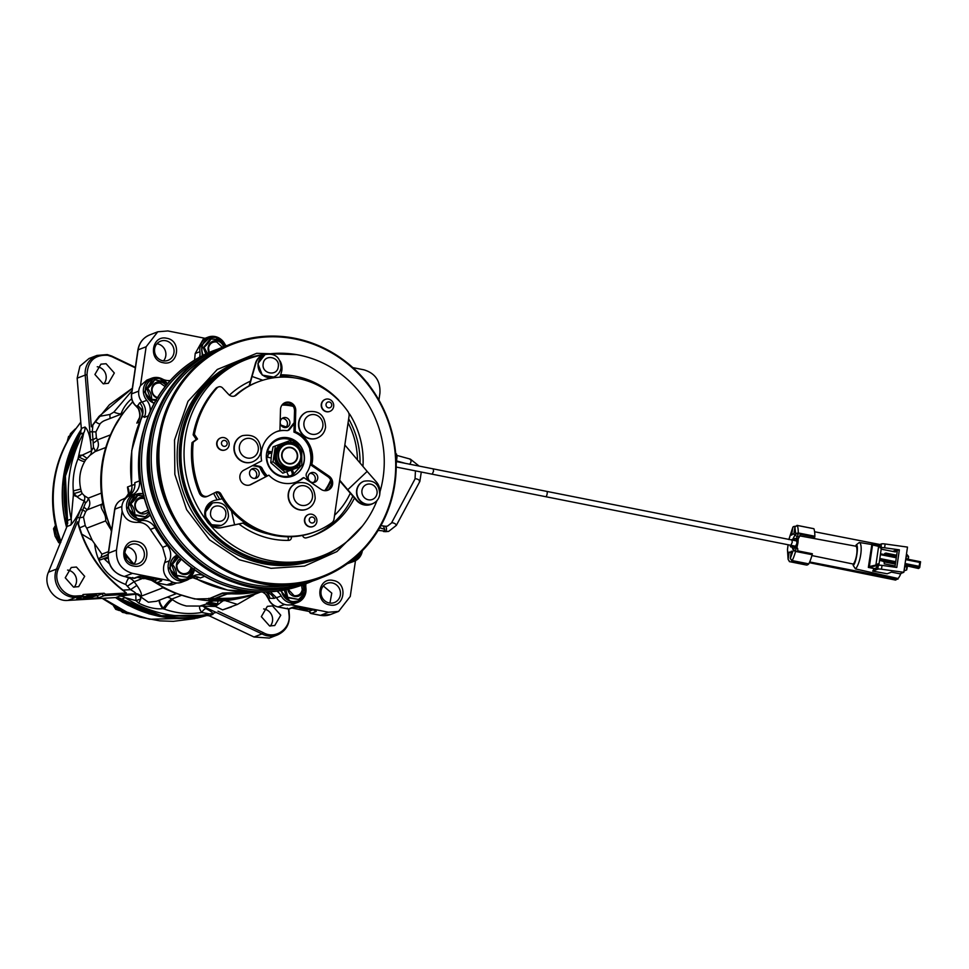 <?xml version="1.0" encoding="UTF-8"?>
<svg xmlns="http://www.w3.org/2000/svg" width="969" height="969" viewBox="0 0 969 969"><rect width="100%" height="100%" fill="white"/><g stroke="black" fill="none" stroke-linecap="round" stroke-linejoin="round"><path stroke-width="1.45" d="M303.672 584.477A125.28 118.242 -111.1 0 1 303.563 584.525A125.28 118.242 -111.1 0 1 240.712 589.794A125.28 118.242 -111.1 0 1 140.19 477.535A125.28 118.242 -111.1 0 1 213.507 350.693A125.28 118.242 -111.1 0 1 213.616 350.657M259.22 582.66A125.28 118.242 68.9 0 0 322.071 577.391A125.28 118.242 68.9 0 0 395.388 450.561A125.28 118.242 68.9 0 0 294.879 338.29A125.28 118.242 68.9 0 0 232.027 343.559A125.28 118.242 68.9 0 0 158.71 470.401A125.28 118.242 68.9 0 0 259.22 582.66M259.583 581.788A124.48 117.491 68.9 0 0 394.383 483.592A124.48 117.491 68.9 0 0 295.012 338.98A124.48 117.491 68.9 0 0 160.212 437.176A124.48 117.491 68.9 0 0 259.583 581.788M362.394 526.046L336.958 551.555L304.484 566.102L271.005 568.331L239.367 559.767L209.546 539.83L186.629 509.682L174.844 474.374L174.541 440.011L187.974 401.36L217.262 369.48L256.7 353.31L296.357 354.606M264.016 354.509A106.239 100.267 68.9 0 0 242.202 360.056A106.239 100.267 68.9 0 0 180.028 467.615A106.239 100.267 68.9 0 0 265.264 562.807A106.239 100.267 68.9 0 0 318.559 558.338A106.239 100.267 68.9 0 0 341.003 545.995M243.049 360.795A105.246 99.322 68.9 0 0 181.276 467.312A105.246 99.322 68.9 0 0 265.712 561.717A105.246 99.322 68.9 0 0 318.692 557.211M280.986 425.125L286.279 426.941M309.947 473.381A5.087 4.809 -111.1 0 1 313.471 482.514M282.064 418.463A5.087 4.809 -111.1 0 1 285.589 427.608M251.346 469.299A5.087 4.809 -111.1 0 1 254.871 478.432M282.73 404.182A54.119 51.078 -111.1 0 1 291.415 405.127A54.119 51.078 -111.1 0 1 292.517 405.357M331.035 480.987A54.119 51.078 -111.1 0 1 325.705 490.689M312.224 482.441A5.087 4.809 -111.1 0 1 311.122 472.727A5.087 4.809 -111.1 0 1 317.759 477.075A5.087 4.809 -111.1 0 1 312.224 482.441M284.341 427.523A5.087 4.809 -111.1 0 1 283.239 417.809A5.087 4.809 -111.1 0 1 289.876 422.157A5.087 4.809 -111.1 0 1 284.341 427.523M281.991 405.042A53.125 50.134 -111.1 0 1 291.584 405.987A53.125 50.134 -111.1 0 1 293.232 406.338M330.659 479.994A53.125 50.134 -111.1 0 1 324.736 490.665M253.624 478.359A5.087 4.809 -111.1 0 1 252.521 468.645A5.087 4.809 -111.1 0 1 259.159 472.993A5.087 4.809 -111.1 0 1 253.624 478.359M252.534 465.629L258.238 466.755A4.009 3.779 68.9 0 1 259.91 467.542A27.568 26.018 68.9 0 0 265.724 476.639M284.559 430.466A27.568 26.018 68.9 0 0 279.714 430.636M244.757 522.679L221.622 527.56A14.026 13.239 -111.1 0 1 205.537 516.598A14.026 13.239 -111.1 0 1 213.471 500.791A14.026 13.239 -111.1 0 1 215.421 500.222L222.216 498.805M221.138 525.44L211.545 524.738L205.537 516.598L205.355 512.032L212.502 502.996M234.595 524.835L231.458 510.966M295.981 482.174A27.059 25.545 -111.1 0 0 302.582 478.068L303.818 477.596A27.059 25.545 -111.1 0 1 296.599 481.944A27.059 25.545 -111.1 0 1 283.021 483.083A27.059 25.545 -111.1 0 1 268.873 475.161L249.845 484.948A8.018 7.57 -111.1 0 1 249.711 485.021M327.292 490.423A8.018 7.57 68.9 0 0 327.801 476.591L329.036 476.118A8.018 7.57 -111.1 0 1 323.9 490.556A8.018 7.57 -111.1 0 1 321.042 489.345L303.818 477.596M284.632 402.813A8.018 7.57 -111.1 0 1 294.515 411.038L293.946 432.101A27.059 25.545 -111.1 0 1 310.577 464.841L327.801 476.591M276.528 431.689A27.059 25.545 -111.1 0 1 278.697 431.035L279.932 430.563L280.501 409.499A8.018 7.57 -111.1 0 1 285.249 402.547A8.018 7.57 -111.1 0 1 295.751 410.553L295.182 431.617A27.059 25.545 -111.1 0 1 311.812 464.369L329.036 476.118M215.518 492.385A4.009 3.779 -111.1 0 1 219.672 494.432A80.185 75.679 68.9 0 0 274.227 535.372A80.185 75.679 68.9 0 0 314.453 531.993L315.688 531.521A80.185 75.679 -111.1 0 1 275.462 534.9A80.185 75.679 -111.1 0 1 220.908 493.96L219.672 494.432M203.756 496.843A6.008 5.681 68.9 0 0 206.772 496.588L208.008 496.104A6.008 5.681 -111.1 0 1 200.619 492.676A99.02 93.46 -111.1 0 1 193.243 442.155L192.007 442.627A99.02 93.46 68.9 0 0 199.372 493.16A6.008 5.681 68.9 0 0 203.756 496.843M193.243 442.155L197.506 438.981L194.381 434.33A99.02 93.46 -111.1 0 1 217.068 387.891A4.009 3.779 -111.1 0 1 218.461 386.934L217.226 387.418A4.009 3.779 68.9 0 0 215.833 388.375A99.02 93.46 68.9 0 0 193.146 434.815L196.271 439.454L192.007 442.627M235.201 395.449L236.436 394.977A80.185 75.679 -111.1 0 1 258.057 381.871L256.821 382.343A80.185 75.679 68.9 0 0 235.201 395.449A6.008 5.681 -111.1 0 1 234.183 396.164M236.436 394.977A6.008 5.681 -111.1 0 1 228.636 394.431L222.579 387.951A4.009 3.779 -111.1 0 0 218.461 386.934M268.873 475.161L251.08 484.476A8.018 7.57 -111.1 0 1 239.937 478.395A8.018 7.57 -111.1 0 1 243.825 470.183L261.618 460.869A27.059 25.545 -111.1 0 1 277.146 431.447A27.059 25.545 -111.1 0 1 279.932 430.563M344.843 444.977L367.154 471.406L347.774 489.757L339.707 480.188M379.884 493.354A14.026 13.239 68.9 0 0 376.335 481.884L367.154 471.406M339.622 480.769L356.507 500.416A14.026 13.239 68.9 0 0 371.248 504.328A14.026 13.239 68.9 0 0 371.466 504.243M347.774 489.757L356.943 500.246A14.026 13.239 68.9 0 0 371.684 504.159A14.026 13.239 68.9 0 0 373.719 503.153M213.253 500.876A14.026 13.239 68.9 0 0 213.047 500.961A14.026 13.239 68.9 0 0 206.494 520.498A14.026 13.239 68.9 0 0 209.752 524.592A14.026 13.239 68.9 0 0 221.186 527.717L244.842 522.739M280.041 360.977A14.026 13.239 -111.1 0 1 281.434 372.253L280.005 377.183M249.566 385.614L252.049 376.469L262.793 380.236M252.049 376.469L255.852 363.278A14.026 13.239 -111.1 0 1 263.604 354.666A14.026 13.239 -111.1 0 1 268.231 353.83M206.494 520.498A105.246 99.322 -111.1 0 1 246.332 359.535A105.246 99.322 -111.1 0 1 263.338 354.763A14.026 13.239 68.9 0 0 263.168 354.836A14.026 13.239 68.9 0 0 255.416 363.436L249.118 385.844M328.479 489.684A55.633 52.496 68.9 0 0 331.362 484.585M289.174 403.007A55.633 52.496 68.9 0 0 285.492 402.619M354.46 498.066A83.395 78.707 68.9 0 1 313.786 535.421A83.395 78.707 68.9 0 1 306.265 537.868A3.004 2.834 -111.1 0 1 302.643 535.409M348.077 422.775A77.375 73.026 -111.1 0 1 357.416 459.875M350.269 493.282A77.375 73.026 -111.1 0 1 334.596 515.229M362.951 466.44A83.395 78.707 68.9 0 0 349.918 414.538A3.004 2.834 68.9 0 0 348.901 413.533M376.977 500.598A105.246 99.322 -111.1 0 1 321.974 555.952A105.246 99.322 -111.1 0 1 269.176 560.385A105.246 99.322 -111.1 0 1 209.752 524.592M269.939 353.806A105.246 99.322 -111.1 0 1 299.13 355.102A105.246 99.322 -111.1 0 1 379.981 491.816M339.126 400.863A3.004 2.834 -111.1 0 0 338.472 399.858A83.395 78.707 68.9 0 0 280.695 374.797M250.377 381.217A83.395 78.707 68.9 0 0 229.435 395.158M213.628 493.33A83.395 78.707 68.9 0 0 217.213 499.847M238.919 523.999A83.395 78.707 68.9 0 0 271.95 538.921A83.395 78.707 68.9 0 0 288.738 540.375A3.004 2.834 68.9 0 0 291.318 536.741M215.796 492.337A77.375 73.026 68.9 0 0 219.745 499.314M242.94 523.139A77.375 73.026 68.9 0 0 268.522 534.004M246.332 359.535L243.243 360.722A105.246 99.322 68.9 0 0 181.651 467.264A105.246 99.322 68.9 0 0 266.087 561.572A105.246 99.322 68.9 0 0 318.886 557.139L321.974 555.952M289.368 404.763A55.633 52.496 68.9 0 0 288.98 404.679A55.633 52.496 68.9 0 0 283.069 403.867M309.886 449.144A4.009 3.779 68.9 0 0 309.959 450.985A27.059 25.545 -111.1 0 1 306.761 472.872A4.009 3.779 68.9 0 0 306.41 476.482L307.839 480.333M276.322 431.774A27.059 25.545 -111.1 0 1 286.594 430.587A4.009 3.779 68.9 0 0 289.779 429.219L294.176 423.671M267.238 475.84A27.059 25.545 -111.1 0 1 262.248 468.56A4.009 3.779 68.9 0 0 259.413 466.307L253.478 465.132M288.241 437.831A20.046 18.92 68.9 0 0 278.188 438.666A20.046 18.92 68.9 0 0 266.451 458.967A20.046 18.92 68.9 0 0 282.536 476.93A20.046 18.92 68.9 0 0 292.59 476.082A20.046 18.92 68.9 0 0 304.327 455.793A20.046 18.92 68.9 0 0 288.241 437.831M272.01 451.893L269.6 451.421A3.113 2.931 68.9 0 0 267.42 451.881L266.693 452.705M266.366 455.188L266.79 456.205A3.113 2.931 68.9 0 0 268.716 457.477L271.126 457.949M310.577 464.841L311.812 464.369M293.946 432.101L295.182 431.617M208.008 496.104A6.008 5.681 -111.1 0 0 208.48 495.898L215.845 492.216A4.009 3.779 -111.1 0 1 220.908 493.96M197.506 438.981L196.271 439.454M194.381 434.33L193.146 434.815M258.057 381.871A80.185 75.679 -111.1 0 1 347.98 411.571A6.008 5.681 -111.1 0 1 349.058 416.076L334.039 518.996A6.008 5.681 -111.1 0 1 331.749 522.836A80.185 75.679 -111.1 0 1 315.688 531.521M312.224 536.002A83.395 78.707 68.9 0 0 352.825 496.201M360.044 462.988A83.395 78.707 68.9 0 0 348.658 418.826M294.237 377.813A83.395 78.707 68.9 0 0 280.344 376.045M287.805 540.399A3.004 2.834 68.9 0 0 287.672 536.778M294.201 422.593L288.605 429.679L289.779 429.219M287.636 430.539A4.009 3.779 68.9 0 0 288.605 429.679M259.91 467.542A4.009 3.779 -111.1 0 1 261.073 469.008A27.059 25.545 68.9 0 0 266.172 476.409M252.473 461.874A14.026 13.239 -111.1 0 1 252.328 461.934A14.026 13.239 -111.1 0 1 239.028 459.451A14.026 13.239 -111.1 0 1 234.086 446.224A14.026 13.239 -111.1 0 1 242.238 435.747A14.026 13.239 -111.1 0 1 242.395 435.699M312.987 526.542A6.42 6.056 -111.1 0 1 304.472 521.116A6.42 6.056 -111.1 0 1 308.372 514.575M306.676 509.209A14.026 13.239 -111.1 0 1 306.531 509.27A14.026 13.239 -111.1 0 1 293.232 506.787A14.026 13.239 -111.1 0 1 288.29 493.56A14.026 13.239 -111.1 0 1 296.441 483.083A14.026 13.239 -111.1 0 1 296.599 483.022M317.057 438.097A14.026 13.239 -111.1 0 1 316.899 438.158A14.026 13.239 -111.1 0 1 303.6 435.675A14.026 13.239 -111.1 0 1 298.658 422.448A14.026 13.239 -111.1 0 1 306.81 411.97A14.026 13.239 -111.1 0 1 306.967 411.91M329.775 411.413A6.42 6.056 -111.1 0 1 321.26 405.999A6.42 6.056 -111.1 0 1 325.172 399.446M225.232 449.907A6.42 6.056 -111.1 0 1 216.705 444.492A6.42 6.056 -111.1 0 1 220.617 437.94M223.996 437.613A6.42 6.056 -111.1 0 1 225.389 449.858A6.42 6.056 -111.1 0 1 217.02 444.371A6.42 6.056 -111.1 0 1 223.996 437.613M224.747 440.459A3.004 2.834 -111.1 0 1 227.146 443.947A3.004 2.834 -111.1 0 1 223.887 446.321A3.004 2.834 -111.1 0 1 221.489 442.833A3.004 2.834 -111.1 0 1 224.747 440.459M328.539 399.107A6.42 6.056 -111.1 0 1 329.932 411.353A6.42 6.056 -111.1 0 1 321.575 405.878A6.42 6.056 -111.1 0 1 328.539 399.107M329.29 401.953A3.004 2.834 -111.1 0 1 331.701 405.454A3.004 2.834 -111.1 0 1 328.443 407.828A3.004 2.834 -111.1 0 1 326.044 404.327A3.004 2.834 -111.1 0 1 329.29 401.953M311.752 514.236A6.42 6.056 -111.1 0 1 313.144 526.482A6.42 6.056 -111.1 0 1 304.775 521.007A6.42 6.056 -111.1 0 1 311.752 514.236M312.502 517.083A3.004 2.834 -111.1 0 1 314.901 520.583A3.004 2.834 -111.1 0 1 311.643 522.957A3.004 2.834 -111.1 0 1 309.244 519.457A3.004 2.834 -111.1 0 1 312.502 517.083M286.824 471.697L287.696 474.047A3.113 2.931 68.9 0 0 289.683 475.985L292.917 474.834L301.807 465.011L301.759 451.336M301.662 451.106L297.362 444.359A3.113 2.931 -111.1 0 1 297.12 446.673M292.481 442.785A3.113 2.931 -111.1 0 1 294.637 442.021L297.362 444.359M296.296 445.946A3.113 2.931 68.9 0 0 292.844 442.494M292.335 469.674L293.195 472.024A3.113 2.931 68.9 0 1 292.917 474.834M290.966 476.082A3.113 2.931 68.9 0 0 292.02 472.472L291.148 470.11M269.6 451.421L268.425 451.869A3.113 2.931 68.9 0 0 267.48 451.845M271.514 454.909L273.052 446.866L275.366 445.97L273.064 461.777L270.751 462.661L271.514 454.909M271.889 452.559L268.51 451.881L267.747 457.102M273.064 461.777L285.104 472.291L299.457 467.01L282.791 473.187L270.751 462.661M299.457 467.01L301.759 451.203L296.126 445.801L289.719 440.689L275.366 445.97M285.104 472.291L282.791 473.187M301.117 455.842A14.026 13.239 -111.1 0 1 300.996 458.955A14.026 13.239 -111.1 0 1 292.674 469.493A14.026 13.239 -111.1 0 1 279.472 466.876A14.026 13.239 -111.1 0 1 274.602 453.722A14.026 13.239 -111.1 0 1 282.936 443.184A14.026 13.239 -111.1 0 1 296.126 445.801A14.026 13.239 -111.1 0 1 298.004 447.775M271.865 452.668L268.195 454.086M281.737 454.049A8.418 7.946 -111.1 0 1 290.857 447.412A8.418 7.946 -111.1 0 1 297.568 457.198A8.418 7.946 -111.1 0 1 288.459 463.836A8.418 7.946 -111.1 0 1 281.737 454.049M286.715 448.162A8.018 7.57 68.9 0 0 288.387 463.497A8.018 7.57 68.9 0 0 292.481 463.134M290.797 447.799A8.018 7.57 -111.1 0 1 292.541 463.109A8.018 7.57 -111.1 0 1 282.076 456.254A8.018 7.57 -111.1 0 1 290.797 447.799M199.602 357.173A14.026 13.239 68.9 0 0 199.88 355.756A14.026 13.239 68.9 0 0 199.905 351.699A14.026 13.239 -111.1 0 1 208.069 337.151A14.026 13.239 -111.1 0 1 224.602 343.632A14.026 13.239 68.9 0 0 226.128 345.872M150.134 411.546A14.026 13.239 68.9 0 0 146.791 400.306A14.026 13.239 -111.1 0 1 151.636 378.261A14.026 13.239 -111.1 0 1 162.392 379.012A14.026 13.239 68.9 0 0 170.29 380.49M203.018 575.356A14.026 13.239 68.9 0 0 194.345 575.513A14.026 13.239 68.9 0 0 190.421 577.936A14.026 13.239 -111.1 0 1 186.496 580.346A14.026 13.239 -111.1 0 1 171.755 576.422A14.026 13.239 -111.1 0 1 169.393 560.797A14.026 13.239 68.9 0 0 170.532 556.957A14.026 13.239 68.9 0 0 167.322 545.511A120.277 113.518 -111.1 0 1 155.064 527.669A14.026 13.239 68.9 0 0 141.753 520.559A14.026 13.239 -111.1 0 1 127.266 510.82A14.026 13.239 -111.1 0 1 133.056 494.444A14.026 13.239 68.9 0 0 139.451 484.803A14.026 13.239 68.9 0 0 139.488 480.89A120.277 113.518 -111.1 0 1 143.533 430.321M305.962 583.58A14.026 13.239 68.9 0 0 305.901 587.868A14.026 13.239 -111.1 0 1 305.889 591.926A14.026 13.239 -111.1 0 1 297.737 602.403A14.026 13.239 -111.1 0 1 281.204 595.935A14.026 13.239 68.9 0 0 276.977 591.163M362.333 550.755A14.026 13.239 -111.1 0 1 362.333 550.816A14.026 13.239 -111.1 0 1 354.169 561.293A14.026 13.239 -111.1 0 1 349.482 562.129M203.066 355.344A12.924 12.197 -111.1 0 1 209.352 337.842L201.564 345.388L202.23 355.768M280.525 590.666L290.857 601.919L298.222 601.034A12.924 12.197 -111.1 0 1 291.742 601.579A12.924 12.197 -111.1 0 1 281.434 590.521M351.008 560.954L354.666 559.925A12.924 12.197 -111.1 0 1 351.372 560.663M154.241 403.237A12.924 12.197 -111.1 0 1 145.277 391.246A12.924 12.197 -111.1 0 1 152.92 378.952L144.417 391.912L153.95 403.758M138.01 519.311L145.386 518.427A12.924 12.197 -111.1 0 1 138.894 518.972A12.924 12.197 -111.1 0 1 128.526 507.393A12.924 12.197 -111.1 0 1 136.084 494.299A12.924 12.197 -111.1 0 1 142.576 493.754L135.2 494.638L127.642 507.732L138.01 519.311M177.097 555.08L169.248 568.27L179.616 579.862L186.993 578.977A12.924 12.197 -111.1 0 1 180.5 579.523A12.924 12.197 -111.1 0 1 170.169 568.27A12.924 12.197 -111.1 0 1 177.109 555.092M194.2 568.694C193.267 571.068 190.978 573.963 187.332 577.391L175.668 575.525L171.646 564.673L178.514 555.976M149.371 513.073L144.95 517.143L134.061 514.987L130.052 504.134L136.92 495.438L144.115 495.837M359.269 553.796L353.939 558.568M305.429 590.751C304.508 593.125 302.219 596.02 298.561 599.448L286.909 597.582L284.28 590.024M132.692 577.524L133.867 578.323L124.444 576.458L132.487 573.357L170.011 580.794C163.858 575.961 162.089 569.905 164.694 562.601L165.832 558.774L162.622 547.315L150.365 529.474C147.179 524.399 142.734 522.037 137.053 522.376L141.753 520.559M194.563 360.141L195.205 353.503L203.369 338.968L208.069 337.151M138.712 391.137L131.687 393.838L138.107 349.845L146.137 346.757L140.469 385.662A14.026 13.239 68.9 0 0 142.092 402.123A14.026 13.239 -111.1 0 1 145.398 413.678A14.026 13.239 -111.1 0 1 144.32 417.385L148.318 415.846M139.488 480.89L134.788 482.707A14.026 13.239 -111.1 0 1 134.752 486.62A14.026 13.239 -111.1 0 1 128.356 496.261A14.026 13.239 68.9 0 0 122.155 511.16L116.486 550.065L108.443 553.166L114.863 509.173L121.888 506.472M248.464 592.253A116.268 109.727 -111.1 0 1 232.572 592.713L222.482 593.04L208.456 598.999L222.446 593.44L232.548 593.113A116.668 110.115 68.9 0 0 251.988 592.216M166.074 589.104L174.783 593.052L194.708 598.987L241.148 597.994M108.128 554.316L99.48 558.12L99.868 559.937L100.643 559.755L99.868 559.937M212.732 599.363L226.589 593.815L231.639 593.573A116.668 110.115 68.9 0 0 254.205 592.144M241.22 597.982A116.668 110.115 68.9 0 1 214.004 600.259C209.51 599.896 207.802 599.375 208.844 598.672L208.88 598.285M257.839 593.113A116.861 110.296 68.9 0 1 257.778 593.137A116.861 110.296 68.9 0 1 215.433 600.017L212.865 599.108M212.671 599.46L226.589 594.021L231.639 593.779A116.861 110.296 68.9 0 0 255.78 592.059M259.656 592.386A116.861 110.296 -111.1 0 1 257.899 593.089A116.861 110.296 -111.1 0 1 215.602 599.968L213.289 599.339L215.699 598.406A116.861 110.296 68.9 0 0 260.758 591.986A116.861 110.296 -111.1 0 1 215.821 598.357L227.012 594.045L231.555 593.827A116.861 110.296 68.9 0 0 255.973 592.047M213.289 599.133L215.602 599.968M254.423 594.142A116.668 110.115 -111.1 0 1 215.615 599.775M260.213 591.974A116.668 110.115 -111.1 0 1 216.257 598.188M119.09 597.982L161.411 615.715L206.554 615.254A120.277 113.518 68.9 0 1 161.351 615.739A120.277 113.518 68.9 0 1 118.908 597.921M80.936 432.186L65.395 476.07L67.673 523.466M216.475 612.323L211.303 613.874M129.386 605.552L115.783 597.57L119.478 596.141L136.617 594.082L140.251 596.419L140.687 598.769L140.263 596.541L148.39 602.221L156.542 601.264L176.31 593.646M66.716 527.148L63.736 476.215L81.348 429.437M81.348 429.255A120.277 113.518 68.9 0 0 63.518 476.724A120.277 113.518 68.9 0 0 66.607 527.415M115.553 597.582A120.277 113.518 68.9 0 0 128.392 605.395L148.972 613.813L159.522 616.454L207.548 615.291M80.802 422.278L72.929 432.634C63.264 447.109 57.11 463.17 54.494 480.83C51.963 498.502 53.21 516.029 58.225 533.422L60.89 541.514M207.475 615.291L159.74 616.369L115.856 597.558A120.277 113.518 68.9 0 0 159.74 616.369A120.277 113.518 68.9 0 0 207.475 615.291L159.679 616.381L148.16 613.256M102.98 598.333L126.939 612.178L149.589 619.227L196.949 618.137L207.584 615.303M128.417 613.123L126.939 612.178M116.232 607.357L126.273 613.522L130.149 613.813M123.233 610.506L119.793 609.222M59.412 539.527L56.032 527.96M55.669 524.859L55.33 526.615C53.295 526.494 58.37 543.355 60.805 542.458M129.168 605.613L128.55 605.334M149.129 613.752L148.136 613.425M70.41 436.147L80.778 422.121M70.398 433.809L75.34 428.904L70.58 433.531L67.878 440.604M117.249 608.714L115.723 609.307L113.482 605.807M119.429 610.579L115.723 609.307M60.187 543.258L58.709 542.688L55.063 536.111L53.537 528.711L55.027 528.129M58.709 542.688L60.235 542.095M53.537 528.711L55.403 525.561M128.259 601.713A120.277 113.518 68.9 0 0 150.292 611.536L148.754 612.129L126.709 602.306L128.259 601.713M68.605 436.353L67.188 441.622M149.02 611.112L148.754 612.129M288.823 609.029L289.283 614.055C290.058 623.939 286.097 630.916 277.413 634.961L269.37 638.062L253.999 636.996L209.243 615.799L205.707 615.363L209.413 613.934L201.746 612.469C190.021 614.419 178.538 613.631 167.31 610.082L164.415 609.113A10.017 1.902 125.4 0 1 172.652 599.763C176.661 602.73 181.276 604.813 186.496 606.025L200.014 606.049C199.033 607.309 199.614 609.44 201.746 612.469A6.008 2.568 -61.5 0 1 206.009 608.629C210.988 611.197 213.301 613.111 212.95 614.37L209.243 615.799M263.665 608.956A10.271 9.69 -111.1 0 1 270.242 626.059M269.576 625.95L261.327 616.659L267.347 606.352L272.507 605.916L280.756 615.206L274.736 625.526L269.576 625.95M159.267 600.211A10.017 3.198 -127.3 0 0 162.671 608.702C155.343 609.344 147.373 607.49 138.785 603.142L135.926 600.623L125.183 597.667A120.277 113.518 68.9 0 0 165.554 614.128A120.277 113.518 68.9 0 0 209.413 613.934A6.008 5.681 68.9 0 1 212.95 614.37M119.478 596.141A10.017 9.46 68.9 0 1 125.183 597.667L121.464 599.096L115.771 597.57L67.878 600.417C54.167 601.882 42.563 585.022 48.45 572.194L56.493 569.094A20.046 18.92 -111.1 0 0 75.909 597.328L67.878 600.417M138.785 603.142L140.735 599.036L135.926 600.623L135.805 593.755C136.205 593.282 134.449 591.926 130.536 589.673L123.051 590.121C104.143 575.501 90.396 556.824 81.784 534.113L78.416 524.047L79.664 517.882L85.405 503.165L84.327 500.428C82.801 500.694 80.342 499.459 76.963 496.697A6.008 1.611 155.8 0 0 82.038 493.269L84.255 495.656A6.008 5.681 -111.1 0 1 84.327 500.428C80.027 511.596 75.473 519.82 70.676 525.089L66.97 526.518L48.45 572.194M66.97 526.518L67.455 520.486L71.173 519.057L73.353 495.183A10.017 2.338 -157.9 0 0 76.963 496.697L74.007 493.596L81.335 491.368L82.038 493.269M74.165 587.19A10.271 9.69 68.9 0 0 67.576 570.075M73.499 587.081L65.25 577.79L71.27 567.471L76.418 567.035L84.678 576.337L78.659 586.645L73.499 587.081M86.871 458.228L82.377 455.091L91.437 450.864A6.008 5.681 -111.1 0 1 90.032 455.273L85.829 459.657A6.008 1.647 -146.8 0 1 79.216 456.871L79.083 455.309A10.017 0.981 175.3 0 0 82.377 455.091L79.216 456.871L77.98 458.882A6.008 1.575 -150 0 0 84.775 461.389C79.906 469.929 78.562 479.146 80.742 489.042L73.317 490.895C72.384 479.728 73.935 469.044 77.98 458.882L83.758 432.84A120.277 113.518 68.9 0 0 71.173 519.057A10.017 9.46 68.9 0 1 70.676 525.089M85.018 427.038A10.017 9.46 68.9 0 1 83.758 432.84L80.052 434.269L81.311 428.468L85.018 427.038C88.494 430.115 90.638 438.049 91.437 450.864L93.472 447.436L92.976 439.587L90.553 440.035L91.449 450.864A6.008 5.681 68.9 0 1 90.044 455.26L95.047 451.627C98.463 448.526 99.25 444.614 97.433 439.89L110.369 434.911M135.309 367.832L112.004 356.713A4.009 0.933 -64.5 0 0 111.81 356.083L107.256 354.569L96.997 355.429A20.046 18.92 -111.1 0 0 85.199 375.076L77.157 378.176L81.311 428.468M77.157 378.176L79.918 366.161L89.039 358.494M103.828 383.869A10.271 9.69 68.9 0 0 97.239 366.767M103.162 383.76L94.914 374.47L100.933 364.15L106.081 363.726L114.33 373.017L108.31 383.324L103.162 383.76M112.004 356.713L107.729 355.296C94.611 354.606 87.719 361.074 87.028 374.712L91.328 426.832L98.947 416.452L132.317 388.303M288.483 609.029L288.919 613.946C291.572 628.275 275.511 639.976 263.277 632.636L262.03 633.896L253.999 636.996M255.38 594.021L237.441 604.414L222.652 609.876L215.421 606.461L200.014 606.049A6.008 5.681 -111.1 0 1 203.49 606.497L206.009 608.629M175.837 593.464L162.998 587.771L140.263 596.541M99.395 597.534A1.999 1.89 -111.1 0 1 97.312 595.656L102.266 593.755A1.999 1.89 68.9 0 0 104.337 595.632L99.395 597.534L91.849 598.588L76.624 598.89L81.566 596.989L83.068 594.506L104.131 593.246L105.585 594.239L104.337 595.632L135.805 593.755A6.008 5.681 68.9 0 1 140.844 596.201L140.251 596.419M222.652 609.876L231.458 606.921M263.277 632.636L217.964 611.185M200.389 605.904L206.47 604.038M214.585 603.493L214.452 604.39L216.039 603.784L210.079 602.597L210.225 601.664L210.503 602.439L217.589 603.844L213.471 605.419L206.385 604.026L206.53 603.081L208.165 602.73M212.877 604.317L212.768 605.044L214.04 604.547L208.081 603.372L208.214 602.439L210.164 602.028M210.648 601.495L213.277 601.034M181.239 595.414L171.731 599.084A10.017 1.817 -52.9 0 0 163.24 608.253A10.017 3.161 50.8 0 1 159.57 600.09M162.889 587.42L161.98 586.923M83.479 596.892L81.796 596.989M78.416 524.047L77.472 521.819L58.249 569.215C52.665 581.376 63.663 597.352 76.648 595.959L81.808 595.656M123.051 590.121L126.37 593.004L105.585 594.239M97.312 595.656L94.841 596.129M84.303 507.502L87.21 509.827C90.287 505.927 90.626 502.039 88.227 498.163L84.267 495.656A6.008 5.681 68.9 0 1 84.339 500.416L80.56 509.742L82.862 510.009A6.008 0.703 -143.7 0 0 85.732 511.499L83.479 517.058L79.664 517.882A4.009 0.933 -157.9 0 0 77.363 517.628L56.493 569.094A4.009 0.933 -157.9 0 1 58.249 569.215M95.265 421.442A6.008 1.793 -137.6 0 0 100.086 423.78L95.907 431.883L96.391 437.709A6.008 1.09 -18.9 0 1 92.976 439.587L92.297 431.326L92.927 424.713M87.028 374.712L85.199 375.076L89.875 431.774L95.907 431.883M132.329 388.242L109.412 404.763L91.328 426.832M223.052 600.816L215.421 606.461L214.658 604.971M206.942 602.924L206.809 603.857L212.768 605.044M208.638 602.27L208.505 603.202L214.452 604.39M217.589 603.844L218.001 601.046M142.6 578.432L134.122 581.703A10.017 9.46 68.9 0 0 129.083 578.057A6.008 1.587 -72.5 0 0 125.764 584.477L130.536 589.673L136.871 585.433C140.941 591.296 142.261 594.881 140.844 596.201M86.423 596.843L86.822 595.656L94.647 594.566L96.5 594.457L96.597 595.451L92.309 597.098L83.54 597.619L92.321 596.492L86.423 596.843L86.822 595.656M83.54 597.619L83.455 596.625L86.374 596.298M102.266 593.755L103.404 593.488M77.472 521.819C85.538 551.543 101.842 575.271 126.37 593.004M83.068 594.506L104.131 593.246M81.784 534.113L92.285 540.423L101.939 554.159L108.492 551.64M101.26 493.136L88.227 498.163A6.008 3.064 -41.3 0 1 85.405 503.165M103.308 502.863L101.915 504.171L87.21 509.827L85.732 511.499M79.712 527.826L85.224 525.477A14.438 13.627 68.9 0 0 86.762 528.178L92.285 540.423M83.479 517.058L85.224 525.477M93.472 447.436A6.008 1.635 -128.5 0 1 95.047 451.627L105.73 447.521M110.115 528.408L105.633 520.91C106.651 512.746 98.693 508.398 101.915 504.171A10.017 9.46 68.9 0 0 102.666 503.25M93.69 442.785A6.008 1.09 150.9 0 0 97.433 439.89L96.391 437.709M122.566 413.666L117.152 421.781M117.188 421.733C101.963 447.726 97.324 475.9 103.247 506.254L111.435 531.46M86.919 596.65L96.597 595.451M92.721 595.305L92.818 596.298M94.647 594.566L94.744 595.56M83.952 596.444L84.037 597.437M101.103 557.03L101.939 554.159M103.865 558.556L109.957 564.224M105.633 520.91L86.762 528.178M112.38 430.563L122.736 413.46M108.092 524.241L109.073 525.828M276.371 597.498L274.118 598.37L268.377 598.333A13.033 12.294 68.9 0 0 266.875 595.354L262.926 592.011M198.778 577.33L195.762 578.493A120.277 113.518 -111.1 0 0 227.945 590.097A120.277 113.518 -111.1 0 0 257.996 591.889M193.037 577.536L190.384 578.554A116.268 109.727 -111.1 0 1 189.96 578.323L190.081 578.227M123.378 499.083A13.033 12.294 68.9 0 0 125.51 497.896C129.24 494.456 129.894 490.835 127.496 487.019L128.38 490.871M128.526 496.152A13.033 12.294 -111.1 0 0 131.845 485.469L131.784 484.548L131.845 485.469A120.277 113.518 -111.1 0 1 131.929 450.379A120.277 113.518 -111.1 0 1 141.801 417.215L141.547 417.518C142.758 413.606 142.843 410.941 141.789 409.548L141.801 409.572M144.841 416.04L141.801 417.215L141.353 418.959M136.048 406.144A4.009 0.654 -49.4 0 0 136.302 406.144A13.033 12.294 68.9 0 1 131.687 393.838A4.009 0.678 -171.7 0 0 131.493 394.008C130.948 398.828 132.462 402.874 136.048 406.144L138.301 408.627C141.753 418.027 137.973 419.42 138.301 420.34L136.823 423.114C140.444 418.572 141.014 413.739 138.543 408.591A13.033 12.294 68.9 0 0 136.302 406.144L137.804 405.563L141.789 409.548M265.712 591.986L268.159 593.379L269.866 597.764A13.033 12.294 68.9 0 0 266.003 592.083M125.51 497.896L125.267 499.083M125.788 498.284L124.214 498.769M122.712 499.35A13.033 12.294 68.9 0 0 122.433 499.447L124.177 498.781C126.224 499.544 133.71 489.781 131.602 485.299L131.736 450.537L141.547 417.518M142.467 414.344A13.033 12.294 -111.1 0 0 137.804 405.563L139.718 402.789L141.934 401.929M163.507 360.892A10.271 9.69 68.9 0 0 156.917 343.777M162.84 360.783A10.271 9.69 -111.1 0 1 160.612 341.173A10.271 9.69 -111.1 0 1 174.008 349.942A10.271 9.69 -111.1 0 1 162.84 360.783M163.216 362.709C147.918 360.371 151.685 334.584 166.777 338.278C182.075 340.616 178.308 366.403 163.216 362.709M205.053 338.314L167.843 330.938L157.79 331.786L146.137 346.757M362.285 377.05L372.968 390.592M378.915 400.076L379.933 393.111C380.538 381.011 375.209 373.247 363.932 369.819L352.837 367.614M320.133 615.254A4.009 1.139 -78.8 0 0 320.315 615.351L330.586 614.479L338.617 611.391L350.269 596.419L355.478 560.7M329.92 603.081L331.773 593.125L323.343 585.966M329.254 602.972A10.271 9.69 -111.1 0 1 327.025 583.362A10.271 9.69 -111.1 0 1 340.422 592.132A10.271 9.69 -111.1 0 1 329.254 602.972M329.63 604.898C314.344 602.561 318.098 576.773 333.203 580.467C348.489 582.805 344.734 608.593 329.63 604.898M281.204 595.935L276.504 597.74C280.005 603.336 284.85 605.686 291.039 604.789L328.564 612.238L320.521 615.327L311.097 613.462L316.051 611.56C316.827 611.051 315.567 610.446 312.248 609.719L300.935 607.478L293.425 607.066L288.471 608.968L278.103 606.921L284.559 604.426M276.504 597.74L270.29 591.78M192.08 576.664A14.026 13.239 -111.1 0 1 200.28 578.008L204.665 576.313M170.011 580.794A14.026 13.239 68.9 0 0 181.797 582.151L186.496 580.346M133.843 564.2A10.271 9.69 68.9 0 0 127.254 547.097M133.177 564.091A10.271 9.69 -111.1 0 1 130.948 544.493A10.271 9.69 -111.1 0 1 144.345 553.263A10.271 9.69 -111.1 0 1 133.177 564.091M133.552 566.029C118.254 563.692 122.021 537.904 137.113 541.586C152.412 543.924 148.657 569.711 133.552 566.029M140.469 385.662L146.937 380.078L151.636 378.261M366.427 381.871A10.271 9.69 -111.1 0 1 368.91 385.008M347.338 563.716L354.169 561.293M291.039 604.789L297.737 602.403M338.617 611.391L328.564 612.238M287.296 608.169L288.241 608.992L277.897 606.945A4.009 1.139 -78.8 0 0 278.103 606.921A13.033 12.294 68.9 0 1 268.377 598.333L268.171 598.418C269.963 602.997 273.21 605.831 277.897 606.945A4.009 1.139 -78.8 0 1 277.703 606.836M311.097 613.462L310.904 612.856L311.097 613.462A1.999 1.89 -111.1 0 1 309.499 611.136L309.402 611.475M312.781 609.864L309.499 611.136M173.33 582.381L166.862 584.864L156.493 582.805L156.312 582.199L156.493 582.805L161.448 580.903C162.235 580.407 160.963 579.789 157.644 579.062L146.331 576.821L138.821 576.422L133.637 578.336L124.238 576.47A4.009 1.139 -78.8 0 0 124.444 576.458A20.046 18.92 -111.1 0 1 108.443 553.166A4.009 0.678 8.3 0 0 108.249 553.335C107.607 565.339 112.937 573.054 124.238 576.47A4.009 1.139 -78.8 0 1 124.044 576.373M158.177 579.208L154.798 580.819M122.155 511.16C124.504 518.79 129.471 522.521 137.053 522.376M132.487 573.357C121.198 569.929 115.868 562.165 116.486 550.065M396.212 463.763L396.987 456.98L396.478 453.952L395.715 453.807M143.037 576.93L142.734 578.045L143.037 576.93L144.211 576.821M790.886 545.305L795.597 546.237L796.954 543.258L796.651 540.932L791.939 539.999L792.242 542.325L790.886 545.305L432.186 474.192L433.555 471.213L433.24 468.875L396.478 461.583M291.766 608.011L300.753 609.792L299.167 607.2M300.366 607.393L300.85 608.193L300.741 607.442M300.85 608.193L306.543 609.319L306.64 608.641M306.543 609.319L309.474 609.198M310.698 609.44L300.765 609.804M155.088 578.59L151.007 580.165L142.903 577.912L145.786 577.936L144.417 576.531M144.308 576.228L144.163 577.209L147.022 576.991M205.84 353.988L203.308 347.677L210.176 338.98L217.371 339.38L221.84 340.846M156.506 400.657L150.885 399.64L146.876 388.787L154.519 379.787L165.396 381.956M396.248 455.236L410.384 459.136L419.153 466.089M409.802 459.209C411.51 460.069 411.462 461.765 409.645 464.308M301.02 608.471L305.514 609.356L301.662 609.513L301.02 608.471M149.662 579.607L144.793 578.251L150.97 579.099L149.662 579.607L149.771 578.856M151.467 578.905L146.174 577.427L152.957 578.336L151.467 578.905L151.588 578.069M208.929 352.571A8.515 8.043 -111.1 0 1 217.383 340.761A8.515 8.043 -111.1 0 1 223.851 346.708M207.366 353.273L204.084 347.374C207.729 343.959 210.019 341.052 210.951 338.678L210.963 338.678M222.385 347.277L216.656 341.972C212.32 341.585 209.607 343.559 208.517 347.895L209.231 352.45M203.308 347.677L204.084 347.374M221.865 340.64L224.965 346.296M298.561 599.448L287.684 597.292L285.94 589.697M286.909 597.582L287.684 597.292M303.043 584.719A8.515 8.043 -111.1 0 1 294.54 596.432A8.515 8.043 -111.1 0 1 287.769 589.297M288.108 589.225L294.104 595.681C298.44 596.068 301.153 594.094 302.243 589.758L301.565 585.276M304.157 584.295L305.671 590.278M156.227 399.7L151.661 399.337C151.685 395.195 150.352 391.585 147.651 388.484C151.297 385.068 153.587 382.161 154.519 379.787L154.519 379.787M150.885 399.64L151.661 399.337M157.184 398.102A8.515 8.043 -111.1 0 1 160.951 381.871A8.515 8.043 -111.1 0 1 166.171 385.311M165.154 386.595L160.224 383.082C155.888 382.694 153.175 384.669 152.085 389.005C151.879 393.523 153.877 396.43 158.08 397.738M146.876 388.787L147.651 388.484M165.433 381.75L167.165 384.099M145.725 516.84L134.836 514.684C134.861 510.542 133.516 506.92 130.827 503.832C134.473 500.404 136.762 497.509 137.695 495.135L137.695 495.135M134.061 514.987L134.836 514.684M148.766 511.596A8.515 8.043 -111.1 0 1 134.861 506.206A8.515 8.043 -111.1 0 1 143.957 497.182M130.052 504.134L130.827 503.832M187.332 577.391L176.443 575.235C176.467 571.092 175.123 567.471 172.421 564.382L178.89 556.86M175.668 575.525L176.443 575.235M192.395 568.343A8.515 8.043 -111.1 0 1 183.298 574.387A8.515 8.043 -111.1 0 1 180.609 558.507M181.373 559.222L176.855 564.891C176.661 569.409 178.659 572.328 182.862 573.624C187.199 574.011 189.912 572.037 191.002 567.701L191.05 567.337M171.646 564.673L172.421 564.382M421.285 472.024L419.868 481.387L396.369 525.368L388.593 531.436L385.48 531.654C386.922 529.486 386.849 527.693 385.274 526.276L387.418 526.155L391.985 522.642L387.418 526.155L385.662 526.3M419.42 481.666C419.868 480.297 418.56 479.292 415.483 478.662A2.701 1.042 -153.3 0 0 415.047 478.928A2.701 1.042 -153.3 0 0 415.035 478.94L391.537 522.921M301.795 608.617L301.662 609.513M148.584 578.336L148.705 577.512M144.369 498.684L143.4 498.417C139.064 498.03 136.35 500.004 135.26 504.352C135.054 508.858 137.053 511.777 141.256 513.086L148.221 510.203M395.921 525.646C396.369 524.29 395.061 523.284 391.985 522.642M385.081 531.618L383.482 531.521M383.409 526.131L384.754 529.28A2.701 1.272 91.4 0 1 384.754 529.328L384.039 531.23M372.423 503.723A12.028 11.349 -111.1 0 1 372.278 503.783A12.028 11.349 -111.1 0 1 360.88 501.651A12.028 11.349 -111.1 0 1 356.64 490.326A12.028 11.349 -111.1 0 1 363.629 481.339A12.028 11.349 -111.1 0 1 363.787 481.278M802.659 563.449L802.55 564.261A18.544 5.269 -78.8 0 0 802.611 564.273L806.378 565.024A18.544 5.269 -78.8 0 0 808.776 563.873A20.543 5.838 -78.8 0 0 812.155 554.716A2.81 0.799 101.2 0 0 812.361 553.759L797.657 550.84A2.81 0.799 -78.8 0 0 797.596 548.454L795.706 548.079L793.986 546.019M795.331 540.666L797.548 539.273L796.373 547.267M797.548 539.273L798.226 538.764L797.971 542.882L796.99 547.279L794.616 546.746M797.596 548.454L796.784 547.17M809.357 562.686L895.598 580.08L898.045 578.505L855.47 568.912L853.156 565.363L853.338 564.079A9.617 2.737 -78.8 0 0 856.693 554.365A9.617 2.737 -78.8 0 0 855.942 546.225L799.716 535.869M855.942 546.225L856.136 544.941L859.321 542.47L871.7 544.505M878.205 566.102L877.757 569.154A4.009 0.678 8.3 0 1 881.475 569.203L903.811 572.316L907.493 547.097L885.145 543.984A4.009 0.678 -171.7 0 0 881.439 543.924L878.132 545.208M872.282 544.081L878.701 545.329L878.98 546.25L878.701 545.329L881.415 546.831L880.215 547.921L879.404 546.092L872.282 544.081L872.524 544.966L879.174 546.492M879.404 546.092L881.415 546.831M878.786 565.206L868.503 567.483L869.375 566.526L872.524 544.966M878.689 565.521L877.902 563.813L876.485 564.927L869.375 566.526M876.485 564.927L876.533 565.751M881.415 547.63A4.009 0.678 8.3 0 1 884.6 547.8L899.353 549.847L897.403 550.198L894.92 567.18M877.732 565.981L875.298 568.658L870.041 567.604M905.094 563.546L919.157 566.332L919.702 567.543L920.55 561.754L919.726 562.42L920.55 561.754L905.785 558.834L920.55 561.741M920.55 561.754L919.69 567.628L918.527 568.512L907.747 566.09A1.005 0.715 -71.5 0 0 906.863 567.071L904.925 566.429L906.948 565.823L904.828 565.399M897.403 550.198L894.593 550.707L897.306 550.816A1.005 0.945 68.9 0 0 896.7 551.01L895.707 551.736A1.005 0.945 -111.1 0 1 895.005 551.882L881.196 549.144M896.664 555.237L885.775 553.069L884.455 554.583M906.1 558.883L906.463 554.159M906.705 554.207L908.438 556.279L908.001 559.258L906.063 558.604M904.041 570.777L904.925 566.429M883.486 561.754L884.564 561.378L884.2 563.825L895.09 565.981M879.549 560.385L883.934 561.439M906.827 567.289L906.427 570.038L904.016 570.923L905.409 570.426M881.475 569.203L882.032 565.387L896.785 567.446L899.353 549.847M903.811 572.316L899.947 573.805L891.468 572.122L887.18 573.769L872.73 571.092A14.438 4.094 -78.8 0 0 874.026 568.597M894.593 550.707L892.715 551.434M882.032 565.387A4.009 0.678 -171.7 0 0 878.847 565.23M884.697 553.444L896.579 555.794M871.918 544.045L868.357 567.398L875.576 568.9M907.493 556.145L908.438 556.279L907.493 556.145M896.143 551.228A1.005 0.945 68.9 0 0 895.719 551.385L896.7 551.01M895.029 551.894L895.719 551.385M883.571 561.766L895.368 564.103M877.757 569.154L872.73 571.092M898.045 578.505A15.334 4.348 -78.8 0 0 900.916 573.43M809.672 561.959L897.948 579.171M879.949 544.505L814.602 531.763M811.925 555.564L853.338 564.079M800.188 562.529L802.756 563.037M802.732 563.425L799.595 563.534L797.802 562.056M800.842 563.062L799.595 563.534M788.923 539.527L792.715 527.839L791.661 535.167A9.327 2.641 101.2 0 1 793.32 534.028A9.327 2.641 101.2 0 1 793.817 534.331L794.895 526.991L795.694 533.58L798.262 532.95L814.844 536.245A20.543 5.838 -78.8 0 0 813.912 528.735A18.544 5.269 -78.8 0 0 813.597 528.638L809.818 527.899A18.544 5.269 -78.8 0 0 809.757 527.887M814.844 536.245A2.81 0.799 101.2 0 1 814.784 537.141L800.079 534.222A2.81 0.799 -78.8 0 1 799.28 536.947L798.286 538.679L795.222 538.498L797.971 539.043M800.067 534.331L814.784 537.141M797.015 547.328L790.91 546.904A3.803 1.078 101.2 0 1 790.765 546.904A3.803 1.078 101.2 0 1 790.219 545.172M791.83 546.698L793.296 550.162L790.292 558.507L791.37 551.167A9.327 2.641 101.2 0 1 789.699 552.306A9.327 2.641 101.2 0 1 789.202 552.003L788.124 559.343L787.482 549.35L788.16 544.76M791.552 539.915A3.803 1.078 101.2 0 1 791.988 539.479L795.222 538.498M802.55 564.261L789.372 561.608M789.723 561.717L788.124 559.343L789.481 561.632M787.458 549.677L788.112 559.343M797.063 525.368L794.895 526.991L797.317 525.452A18.544 5.269 -78.8 0 0 797.063 525.368L809.89 527.911A18.544 5.269 -78.8 0 0 809.818 527.899M788.076 544.748L787.482 549.35M792.727 527.826L793.332 526.651L795.149 526.252M792.715 527.839L793.199 526.785M813.912 528.735L797.317 525.452A20.543 5.838 -78.8 0 1 798.262 532.95A2.81 0.799 101.2 0 1 798.165 534.028A2.81 0.799 101.2 0 1 797.39 536.572L799.28 536.947M802.611 564.273A18.544 5.269 -78.8 0 0 804.706 563.425L791.891 560.881L790.292 558.507L792.194 560.591A20.543 5.838 -78.8 0 0 795.561 551.422L793.223 550.477M808.776 563.873L792.194 560.591A18.544 5.269 101.2 0 1 791.891 560.881M273.658 377.038L262.272 375.1L257.875 363.629L265.022 354.593M312.103 581.23A125.28 118.242 -111.1 0 1 249.251 586.499A125.28 118.242 -111.1 0 1 149.238 440.956A125.28 118.242 -111.1 0 1 222.058 347.399L223.476 346.854A125.28 118.242 -111.1 0 1 227.667 345.339L223.476 346.854A125.28 118.242 -111.1 0 0 150.667 440.411A125.28 118.242 -111.1 0 0 250.68 585.954A125.28 118.242 -111.1 0 0 313.532 580.685L312.103 581.23C231.264 616.999 131.772 531.278 149.141 441.04C157.172 395.849 181.469 364.635 222.058 347.399M317.65 579.002A125.28 118.242 -111.1 0 1 313.532 580.685L317.65 579.002M211.387 354.012A123.899 116.934 68.9 0 0 152.557 440.435A123.899 116.934 68.9 0 0 251.455 584.38A123.899 116.934 68.9 0 0 299.76 583.483M290.022 587.226A123.899 116.934 -111.1 0 1 241.717 588.135A123.899 116.934 -111.1 0 1 142.818 444.19A123.899 116.934 -111.1 0 1 201.649 357.767M303.563 584.525L307.912 582.757A125.28 118.242 -111.1 0 1 303.794 584.44A125.28 118.242 -111.1 0 1 240.942 589.709A125.28 118.242 -111.1 0 1 140.929 444.153A125.28 118.242 -111.1 0 1 213.737 350.608A125.28 118.242 -111.1 0 1 217.928 349.094L213.507 350.693M231.906 343.607A125.28 118.242 68.9 0 0 231.785 343.656A125.28 118.242 68.9 0 0 158.977 437.201A125.28 118.242 68.9 0 0 258.989 582.757A125.28 118.242 68.9 0 0 321.841 577.488A125.28 118.242 68.9 0 0 321.962 577.439M242.202 360.056L240.046 360.88A106.239 100.267 68.9 0 0 178.296 440.217A106.239 100.267 68.9 0 0 263.108 563.643A106.239 100.267 68.9 0 0 316.403 559.174L318.559 558.338M200.619 492.676L199.372 493.16M249.845 484.948L251.08 484.476M292.505 476.118A20.046 18.92 68.9 0 0 304.133 455.805A20.046 18.92 68.9 0 0 288.059 437.903A20.046 18.92 68.9 0 0 278.091 438.703M294.637 442.021A19.041 17.975 68.9 0 0 287.599 438.993A19.041 17.975 68.9 0 0 267.42 451.881M266.79 456.205A19.041 17.975 68.9 0 0 282.185 476.142A19.041 17.975 68.9 0 0 289.683 475.985M294.515 411.038L295.751 410.553M217.068 387.891L215.833 388.375M349.106 414.853L349.918 414.538M258.238 466.755L259.413 466.307M262.248 468.56L261.073 469.008M316.899 438.158L317.202 438.036A14.026 13.239 -111.1 0 1 303.915 435.553A14.026 13.239 -111.1 0 1 298.973 422.327A14.026 13.239 -111.1 0 1 307.125 411.849L306.81 411.97M322.834 426.336A10.017 9.46 -111.1 0 1 311.97 434.245A10.017 9.46 -111.1 0 1 303.975 422.605A10.017 9.46 -111.1 0 1 314.828 414.696A10.017 9.46 -111.1 0 1 322.834 426.336M306.531 509.27L306.834 509.149A14.026 13.239 -111.1 0 1 293.534 506.666A14.026 13.239 -111.1 0 1 288.592 493.439A14.026 13.239 -111.1 0 1 296.744 482.962L296.441 483.083M312.454 497.448A10.017 9.46 -111.1 0 1 301.601 505.358A10.017 9.46 -111.1 0 1 293.607 493.706A10.017 9.46 -111.1 0 1 304.46 485.808A10.017 9.46 -111.1 0 1 312.454 497.448M252.328 461.934L252.63 461.825A14.026 13.239 -111.1 0 1 239.331 459.33A14.026 13.239 -111.1 0 1 234.389 446.115A14.026 13.239 -111.1 0 1 242.541 435.638L242.238 435.747M258.251 450.125A10.017 9.46 -111.1 0 1 247.398 458.022A10.017 9.46 -111.1 0 1 239.404 446.382A10.017 9.46 -111.1 0 1 250.256 438.472A10.017 9.46 -111.1 0 1 258.251 450.125M292.02 472.472L293.195 472.024M286.545 443.899A12.561 11.846 68.9 0 0 275.983 454.001A12.561 11.846 68.9 0 0 281.809 466.876A12.561 11.846 68.9 0 0 295.218 466.404M283.554 444.953A12.161 11.471 68.9 0 0 276.492 454.025A12.161 11.471 68.9 0 0 280.768 465.483A12.161 11.471 68.9 0 0 292.287 467.639L293.898 467.022A12.161 11.471 -111.1 0 1 282.379 464.866A12.161 11.471 -111.1 0 1 278.103 453.407A12.161 11.471 -111.1 0 1 285.165 444.323A12.161 11.471 -111.1 0 1 296.684 446.479A12.161 11.471 -111.1 0 1 300.959 457.937A12.161 11.471 -111.1 0 1 293.898 467.022C297.846 465.338 300.208 462.31 300.984 457.925C300.475 447.278 295.206 442.748 285.165 444.323L283.554 444.953M300.717 457.816A11.761 11.095 -111.1 0 1 287.987 467.094A11.761 11.095 -111.1 0 1 278.6 453.431A11.761 11.095 -111.1 0 1 291.33 444.165A11.761 11.095 -111.1 0 1 300.717 457.816M194.418 569.808A12.924 12.197 -111.1 0 1 186.993 578.977L194.43 569.808M194.357 569.76A12.803 12.076 -111.1 0 1 180.573 579.365A12.803 12.076 -111.1 0 1 170.35 568.234A12.803 12.076 -111.1 0 1 177.218 555.189M150.171 514.975A12.924 12.197 -111.1 0 1 145.386 518.427L150.171 514.975M150.122 514.866A12.803 12.076 -111.1 0 1 138.979 518.827A12.803 12.076 -111.1 0 1 128.756 503.953A12.803 12.076 -111.1 0 1 142.613 493.863A12.803 12.076 -111.1 0 1 143.133 493.972M159.425 378.419A12.924 12.197 -111.1 0 1 167.431 383.772L159.413 378.407L152.92 378.952A12.924 12.197 -111.1 0 1 159.4 378.407M154.313 403.08A12.803 12.076 -111.1 0 1 145.725 387.842A12.803 12.076 -111.1 0 1 159.437 378.516A12.803 12.076 -111.1 0 1 167.395 383.821M362.031 551.07A12.924 12.197 -111.1 0 1 354.666 559.925L362.043 551.058M361.934 551.167A12.803 12.076 -111.1 0 1 351.577 560.494M304.75 584.065A12.924 12.197 -111.1 0 1 298.222 601.034L305.029 594.142L304.763 584.053M304.69 584.077A12.803 12.076 -111.1 0 1 303.37 596.965A12.803 12.076 -111.1 0 1 291.814 601.422A12.803 12.076 -111.1 0 1 281.616 590.496M215.857 337.309A12.924 12.197 -111.1 0 1 225.583 346.066L215.845 337.297L209.352 337.842A12.924 12.197 -111.1 0 1 215.833 337.297M203.236 355.26A12.803 12.076 -111.1 0 1 204.168 342.081A12.803 12.076 -111.1 0 1 215.881 337.406A12.803 12.076 -111.1 0 1 225.523 346.09M169.393 560.797L164.694 562.601M133.056 494.444L128.356 496.261M156.142 582.793A116.268 109.727 68.9 0 0 195.496 598.903A116.268 109.727 68.9 0 0 240.663 598.103M124.892 553.008A116.268 109.727 68.9 0 0 133.964 564.055M152.654 580.431A116.268 109.727 68.9 0 0 155.149 582.139M108.092 554.813L99.48 558.12M80.972 432.041A120.277 113.518 68.9 0 0 67.66 523.684M81.348 429.509A120.277 113.518 68.9 0 0 66.752 527.051L63.784 476.215L81.348 429.497M70.519 435.965C61.846 449.834 56.299 464.999 53.864 481.436L54.494 480.83M67.745 440.604L70.58 433.531M164.415 609.113L162.671 608.702L164.415 609.113M73.353 495.183L73.317 490.895L74.007 493.596L73.353 495.183M277.413 634.961A20.046 18.92 -111.1 0 1 262.03 633.896L203.49 606.497M167.128 597.183A10.017 9.46 68.9 0 1 171.731 599.084A38.082 35.95 68.9 0 0 172.652 599.763M76.624 598.89A1.999 1.89 -111.1 0 0 77.157 598.769L82.099 596.868A1.999 1.89 -111.1 0 1 81.566 596.989L75.909 597.328A4.009 1.272 86.6 0 0 76.648 595.959M80.56 509.742L77.363 517.628M89.875 431.774L90.553 440.035M127.787 585.942L134.122 581.703L136.871 585.433M91.849 598.588A1.999 0.63 -93.4 0 0 92.309 597.098M80.463 599.266A1.999 0.63 -93.4 0 0 80.911 597.328M85.829 459.657A38.082 35.95 68.9 0 0 84.775 461.389M80.742 489.042A38.082 35.95 68.9 0 0 81.335 491.368M98.947 416.452L110.006 414.441L113.882 412.079L131.954 390.798M237.441 604.414L225.196 600.586M125.546 576.737A38.082 35.95 68.9 0 0 129.083 578.057L130.149 577.645M125.764 584.477C107.511 577.536 97.13 564.091 94.647 544.13M110.006 414.441A6.008 1.768 -82.6 0 0 110.2 418.414M122.203 413.787L105.015 420.413A14.438 13.627 68.9 0 0 100.086 423.78M120.834 414.32A10.017 9.46 68.9 0 0 121.077 413.739A6.008 1.369 20.7 0 1 113.882 412.079M131.663 398.804A38.082 35.95 68.9 0 0 121.077 413.739L123.075 412.976M132.753 401.893A116.268 109.727 68.9 0 0 111.665 529.898M253.466 594.687L252.812 595.802M226.576 601.155A6.008 1.199 123.4 0 1 226.988 600.477M125.825 558.108L127.351 557.526M128.453 493.148A116.268 109.727 -111.1 0 1 127.496 487.019L131.627 485.433M139.548 422.072L136.823 423.114A116.268 109.727 -111.1 0 1 139.1 418.402M108.104 558.035L105.197 559.161M154.701 580.649L156.312 582.841L166.656 584.888A4.009 1.139 101.2 0 0 166.862 584.864A13.033 12.294 68.9 0 0 173.403 584.319L176.855 582.987M122.433 499.447A13.033 12.294 68.9 0 0 114.863 509.173A4.009 0.678 8.3 0 0 114.669 509.343C115.505 504.607 118.085 501.3 122.433 499.447M266.293 591.962A13.033 12.294 -111.1 0 1 274.118 598.37M191.438 577.1A13.033 12.294 -111.1 0 1 192.274 577.245A13.033 12.294 -111.1 0 1 195.762 578.493M173.403 584.319L166.656 584.888A4.009 1.139 101.2 0 1 166.474 584.779M131.845 485.469L134.909 484.294M139.718 402.789A13.033 12.294 -111.1 0 1 141.801 417.215M131.493 394.008L137.913 350.015A4.009 0.678 8.3 0 1 138.107 349.845A20.046 18.92 -111.1 0 1 149.759 334.886L157.79 331.786M195.205 353.503L199.905 351.699M330.586 614.479A20.046 18.92 -111.1 0 1 320.521 615.327A4.009 1.139 -78.8 0 1 320.315 615.351L310.916 613.486L309.305 611.294M309.293 611.451L301.117 609.828M300.729 609.755L291.826 607.987M294.431 606.982L289.477 608.883A1.999 1.89 -111.1 0 1 288.471 608.968M312.042 609.683L294.394 606.994A1.999 1.89 -111.1 0 1 293.425 607.066M315.022 610.446L312.248 609.719M314.598 610.361A1.999 1.89 68.9 0 0 316.051 611.56M138.821 576.422A1.999 1.89 -111.1 0 0 139.802 576.337L134.873 578.239A1.999 1.89 -111.1 0 1 133.867 578.323M159.994 579.716A1.999 1.89 68.9 0 0 161.448 580.903M156.493 582.805A1.999 1.89 -111.1 0 1 154.895 580.479M154.689 580.794L151.164 580.104M143.691 578.614L137.223 577.33M142.092 402.123L146.791 400.306M155.064 527.669L150.365 529.474M162.622 547.315L167.322 545.511M395.946 456.774L396.987 456.98M791.939 539.999L546.831 491.404A2.701 0.763 101.2 0 1 547.146 493.73A2.701 0.763 101.2 0 1 545.789 496.709M223.585 346.817A8.515 8.043 68.9 0 0 212.974 341.173M298.67 596.129A8.515 8.043 68.9 0 0 302.764 584.828M165.99 385.541A8.515 8.043 68.9 0 0 156.542 382.283M147.167 579.111L147.276 578.372M144.006 497.351A8.515 8.043 68.9 0 0 139.706 497.63M145.834 513.534A8.515 8.043 68.9 0 0 148.717 511.462M187.441 574.072A8.515 8.043 68.9 0 0 192.177 568.185M384.754 529.28L379.691 527.79M372.278 503.783L372.581 503.674A12.028 11.349 -111.1 0 1 361.183 501.53A12.028 11.349 -111.1 0 1 356.943 490.205A12.028 11.349 -111.1 0 1 363.932 481.218L363.629 481.339M377.038 493.463A8.018 7.57 -111.1 0 1 368.353 499.786A8.018 7.57 -111.1 0 1 361.958 490.471A8.018 7.57 -111.1 0 1 370.63 484.149A8.018 7.57 -111.1 0 1 377.038 493.463M856.136 544.941C859.128 543.984 856.221 563.982 853.156 565.363M855.47 568.912A13.893 3.949 -78.8 0 0 860.751 554.401A13.893 3.949 -78.8 0 0 859.321 542.47M881.439 543.924L881.063 546.528M878.544 546.916L875.976 564.515M884.6 547.8L885.145 543.984M895.719 561.693L879.828 558.532M919.157 566.332L919.726 562.42L905.664 559.634M880.397 554.619L896.289 557.781M896.41 556.969L880.506 553.82M879.658 559.682L895.55 562.844M904.925 564.697L919.69 567.628M906.948 565.823L907.747 566.09M795.694 533.58L792.957 538.958M795.767 540.23L791.988 539.479M796.397 538.304L797.39 536.572A1.999 1.466 -150.2 0 1 795.44 534.622M798.165 534.028L795.67 533.895M812.155 554.716L795.561 551.422A2.81 0.799 -78.8 0 0 795.791 550.295A2.81 0.799 101.2 0 0 795.706 548.079A1.999 1.805 -27 0 0 793.272 549.52M793.296 550.162L795.791 550.295M278.273 366.779C277.267 376.953 261.255 373.78 263.193 363.787C264.198 353.6 280.211 356.786 278.273 366.779M265.179 354.533C275.269 352.922 280.538 357.355 281.01 367.832C280.235 372.217 277.837 375.269 273.815 376.977A12.028 11.349 -111.1 0 1 262.417 374.846A12.028 11.349 -111.1 0 1 258.178 363.508A12.028 11.349 -111.1 0 1 265.179 354.533L264.864 354.654M225.753 515.169C224.747 525.355 208.723 522.182 210.661 512.189C211.666 502.003 227.691 505.176 225.753 515.169M212.647 502.935C222.737 501.324 228.018 505.757 228.478 516.235C227.703 520.607 225.317 523.66 221.295 525.38A12.028 11.349 -111.1 0 1 209.898 523.248A12.028 11.349 -111.1 0 1 205.658 511.911A12.028 11.349 -111.1 0 1 212.647 502.935L212.344 503.056M322.071 577.391L321.841 577.488C241.002 613.244 141.498 527.524 158.88 437.285C166.898 392.094 191.208 360.892 231.785 343.656L232.027 343.559M317.202 438.036C321.878 436.05 324.663 432.501 325.56 427.39C325.015 415.168 318.874 409.984 307.125 411.849M306.834 509.149C311.497 507.162 314.283 503.614 315.191 498.502C314.646 486.281 308.493 481.096 296.744 482.962M252.63 461.825C257.294 459.827 260.08 456.278 260.988 451.179C260.443 438.945 254.29 433.761 242.541 435.638M124.892 554.329L132.959 564.055M151.249 580.152L166.147 589.14M128.32 613.086L140.202 617.156L159.837 620.863L173.281 621.347L194.914 618.622M115.892 607.175L122.603 612.408L130.185 613.825M59.375 539.418L60.49 542.519M102.217 598.37L119.962 609.307M60.381 542.24L55.439 525.368M53.864 481.436C51.623 497.036 52.362 512.589 56.057 528.057M96.997 355.429L88.954 358.53M135.381 367.336L111.81 356.083M82.099 596.868L83.479 594.748M122.554 413.69L132.68 401.747M100.413 559.876L108.043 556.945M258.142 591.902L227.727 590.121L191.317 577.197M268.171 598.418L265.482 594.009L262.563 592.011M122.99 499.241L125.425 497.945C128.502 494.214 129.483 491.864 128.392 490.908M137.913 350.015C139.197 342.747 143.146 337.697 149.759 334.886M300.984 609.84L309.293 611.487M289.477 608.883L288.241 608.992M139.827 576.337L160.418 579.789M137.162 577.354L144.018 578.711M151.116 580.116L154.689 580.831M134.873 578.239L133.637 578.336M114.669 509.343L108.249 553.335M432.186 474.192L396.212 467.058M396.551 460.929L405.187 463.315M546.831 491.404L433.24 468.875M415.435 470.861L415.047 478.928M388.593 531.436L378.14 530.406M380.902 525.646L385.48 526.264M372.581 503.674C376.602 501.954 379 498.902 379.763 494.517C379.303 484.04 374.034 479.607 363.932 481.218M880.918 546.455L878.847 545.365M878.822 565.387L881.475 547.194M875.685 568.864L878.774 565.472M880.518 553.808L896.41 556.957M906.693 569.942L907.372 566.502M908.244 559.307L908.631 556.666M896.906 550.901L895.925 551.276M873.081 544.203L878.774 545.329M796.857 547.17L794.326 546.673M792.86 527.209L788.827 539.551M791.152 552.596L789.699 552.306"/></g></svg>
